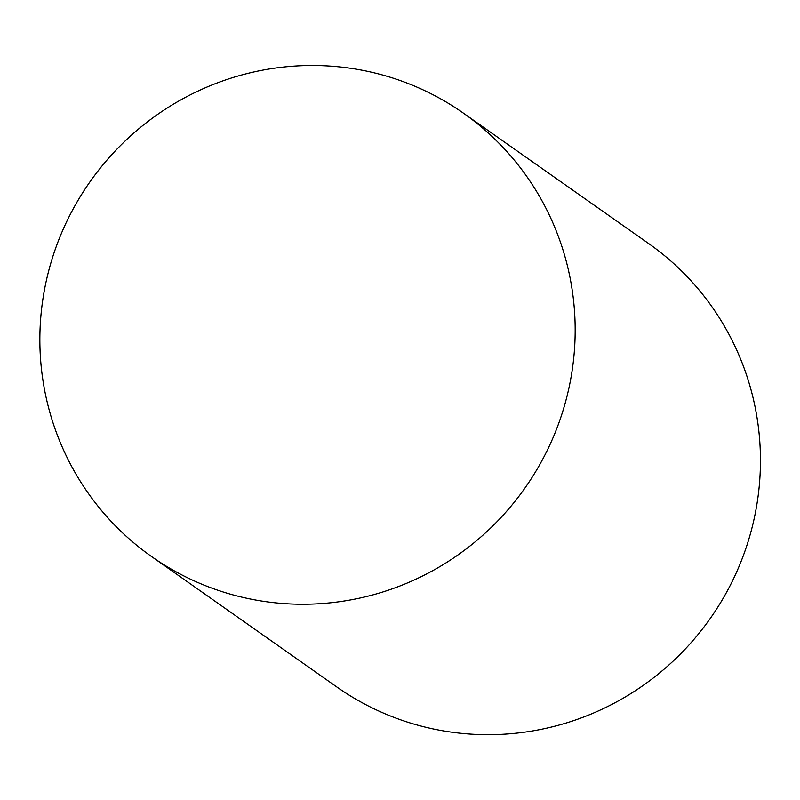 <?xml version="1.0" encoding="UTF-8"?>
<svg xmlns="http://www.w3.org/2000/svg" width="800" height="800" viewBox="0 0 800 800"><rect width="100%" height="100%" fill="white"/><g stroke="black" fill="none" stroke-linecap="round" stroke-linejoin="round"><path stroke-width="1.2" d="M545.46 453.96A271.04 265.97 -54.9 0 0 463.54 113.24A271.04 265.97 -54.9 0 0 90.03 181.77A271.04 265.97 -54.9 0 0 151.49 556.5A271.04 265.97 -54.9 0 0 545.46 453.96M151.49 556.5L336.77 686.94A271.04 265.97 -54.9 0 0 730.74 584.39A271.04 265.97 -54.9 0 0 648.82 243.68L463.54 113.24"/></g></svg>
